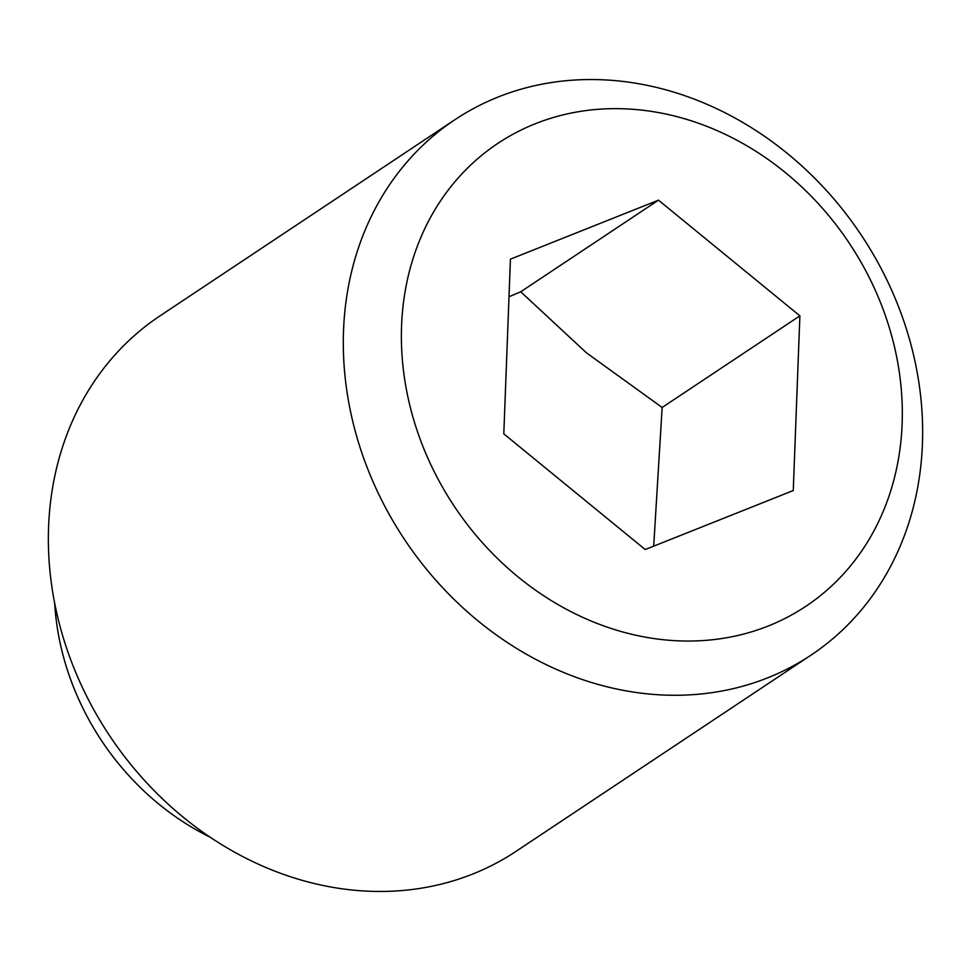 <?xml version="1.0" encoding="UTF-8"?>
<svg xmlns="http://www.w3.org/2000/svg" width="971" height="971" viewBox="0 0 971 971"><rect width="100%" height="100%" fill="white"/><g stroke="black" fill="none" stroke-linecap="round" stroke-linejoin="round"><path stroke-width="1.46" d="M210.319 837.293A249.171 212.685 -123.6 0 1 80.023 702.215A249.171 212.685 -123.6 0 1 54.679 603.319M811.04 655.109L516.099 851.3A321.522 274.429 -123.6 0 1 81.613 685.781A321.522 274.429 -123.6 0 1 159.96 315.891L454.901 119.7A321.522 274.429 -123.6 0 1 889.387 285.219A321.522 274.429 -123.6 0 1 811.04 655.109A321.522 274.429 -123.6 0 1 376.554 489.59A321.522 274.429 -123.6 0 1 454.901 119.7M873.572 286.494A278.009 237.3 -123.6 0 1 768.401 625.943A278.009 237.3 -123.6 0 1 430.129 463.203A278.009 237.3 -123.6 0 1 535.288 123.754A278.009 237.3 -123.6 0 1 873.572 286.494M508.998 296.786L520.735 291.786L586.533 352.886L662.149 407.48L653.701 546.163M658.472 200.16L799.886 315.854L793.258 490.549L645.217 549.537L503.803 433.843L510.43 259.16L658.472 200.16L520.735 291.786M799.886 315.854L662.149 407.48"/></g></svg>
